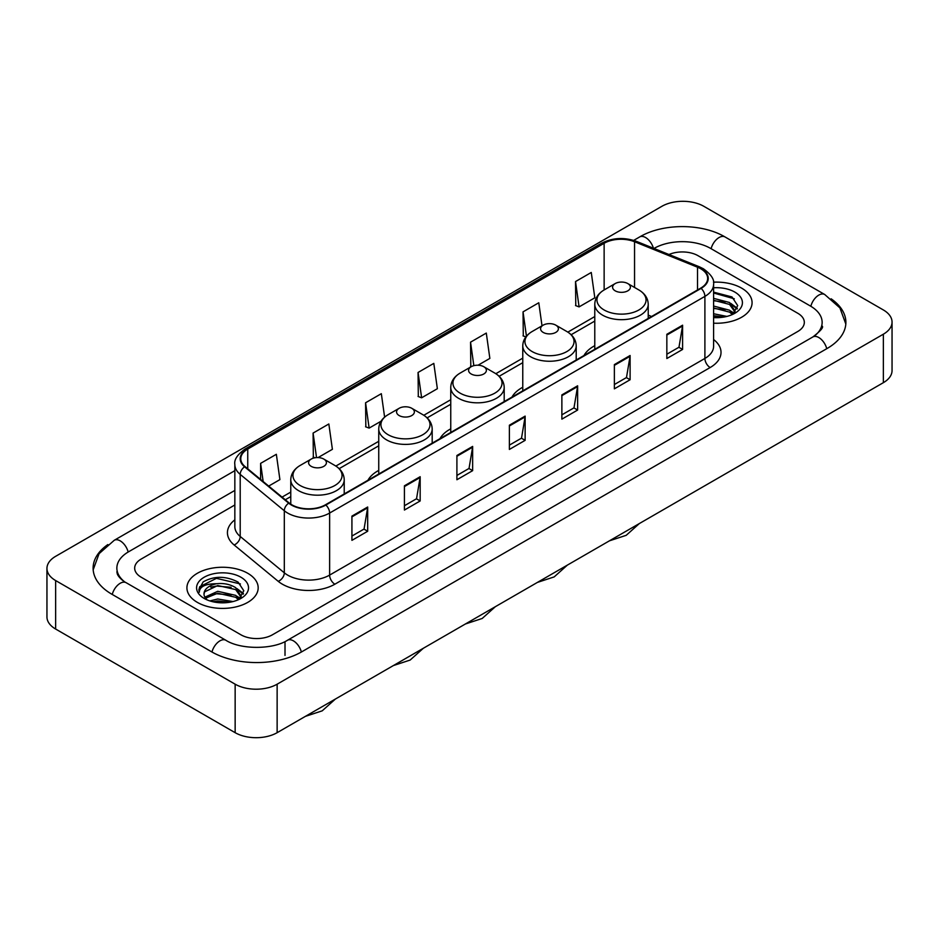 <?xml version="1.0" encoding="UTF-8"?>
<svg xmlns="http://www.w3.org/2000/svg" width="939" height="939" viewBox="0 0 939 939"><rect width="100%" height="100%" fill="white"/><g stroke="black" fill="none" stroke-linecap="round" stroke-linejoin="round"><path stroke-width="1.41" d="M378.746 470.404A39.344 22.712 0 0 0 367.947 480.252M450.755 428.83A39.344 22.712 0 0 0 439.957 438.677M522.765 387.255A39.344 22.712 0 0 0 511.966 397.103M594.774 345.681A39.344 22.712 0 0 0 583.976 355.529M741.646 288.144A35.623 20.576 0 0 0 713.452 282.181A35.623 20.576 0 0 1 741.646 288.144A35.623 20.576 0 0 1 752.08 302.687A35.623 20.576 0 0 0 741.646 288.144M247.743 573.283A35.623 20.576 0 0 0 208.916 568.823A35.623 20.576 0 0 0 186.92 587.826A35.623 20.576 0 0 0 197.354 602.38A35.623 20.576 0 0 0 236.182 606.84A35.623 20.576 0 0 0 258.178 587.826A35.623 20.576 0 0 0 247.743 573.283A35.623 20.576 0 0 0 208.916 568.823A35.623 20.576 0 0 0 186.92 587.826A35.623 20.576 0 0 0 197.354 602.38A35.623 20.576 0 0 0 236.182 606.84A35.623 20.576 0 0 0 258.178 587.826A35.623 20.576 0 0 0 247.743 573.283M700.705 268.742A23.757 13.709 180 0 1 707.654 278.437A23.757 13.709 180 0 1 700.705 288.132L325.422 504.806A23.757 13.709 180 0 1 289.177 502.975L245.079 466.613A23.757 13.709 180 0 1 240.783 458.748A23.757 13.709 180 0 1 247.743 449.053L604.129 243.283A23.757 13.709 180 0 1 634.553 241.746L697.524 267.204A23.757 13.709 180 0 1 700.705 268.742M701.116 268.507A24.344 14.062 0 0 0 697.877 266.922L634.893 241.464A24.344 14.062 0 0 0 603.718 243.037L247.321 448.807A24.344 14.062 0 0 0 244.586 466.812L288.684 503.163A24.344 14.062 0 0 0 325.845 505.041L701.116 288.379A24.344 14.062 0 0 0 701.116 268.507M351.925 516.11L351.925 540.348L367.677 531.251L367.677 507.013L351.925 516.11M351.925 536.052L364.062 529.044L367.618 507.823A5.939 3.427 -120 0 0 367.677 507.013M363.956 529.103L367.677 531.251M404.416 485.803L404.416 510.041L420.167 500.957L420.167 476.707L404.416 485.803M404.416 505.745L416.54 498.738L420.097 477.517A5.939 3.427 -120 0 0 420.167 476.707M416.435 498.809L420.167 500.957M456.906 455.497L456.906 479.747L472.646 470.65L472.646 446.412L456.906 455.497M456.906 475.439L469.031 468.444L472.587 447.21A5.939 3.427 -120 0 0 472.646 446.412M468.925 468.502L472.646 470.65M666.843 334.284L666.843 358.534L682.594 349.437L682.594 325.199L666.843 334.284M666.843 354.226L678.979 347.23L682.536 326.009A5.939 3.427 -120 0 0 682.594 325.199M678.874 347.289L682.594 349.437M614.364 364.59L614.364 388.84L630.104 379.743L630.104 355.505L614.364 364.59M614.364 384.532L626.489 377.537L630.046 356.304A5.939 3.427 -120 0 0 630.104 355.505M626.383 377.595L630.104 379.743M561.874 394.896L561.874 419.134L577.626 410.05L577.626 385.8L561.874 394.896M561.874 414.838L573.999 407.831L577.555 386.61A5.939 3.427 -120 0 0 577.626 385.8M573.893 407.89L577.626 410.05M509.384 425.203L509.384 449.441L525.136 440.344L525.136 416.106L509.384 425.203M509.384 445.133L521.521 438.137L525.077 416.916A5.939 3.427 -120 0 0 525.136 416.106M521.415 438.196L525.136 440.344M713.593 323.192A35.623 20.576 0 0 0 752.08 302.687A35.623 20.576 0 0 1 713.593 323.192M240.924 634.799A22.266 12.853 0 0 0 272.416 634.799L797.798 331.467A22.266 12.853 0 0 0 804.324 322.382A22.266 12.853 0 0 0 797.798 313.286L698.076 255.713A22.266 12.853 0 0 0 668.967 254.516A22.266 12.853 0 0 1 698.076 255.713L797.798 313.286A22.266 12.853 0 0 1 804.324 322.382A22.266 12.853 0 0 1 797.798 331.467L272.416 634.799A22.266 12.853 0 0 1 240.924 634.799L141.202 577.227L240.924 634.799M234.844 504.982L141.202 559.045A22.266 12.853 0 0 0 134.676 568.13A22.266 12.853 0 0 0 141.202 577.227A22.266 12.853 0 0 1 134.676 568.13A22.266 12.853 0 0 1 141.202 559.045L234.844 504.982M318.075 457.575L332.394 449.312L328.838 423.982L313.086 433.079L313.344 457.176M268.695 486.085L279.904 479.618L276.348 454.288L260.608 463.373L260.608 479.418M478.057 365.212L489.853 358.405L486.296 333.075L470.545 342.172L470.803 366.269M542.014 325.821L538.786 302.769L523.035 311.865L523.293 335.962M575.525 281.559L579.081 306.889L594.821 297.804L591.265 272.474L575.525 281.559L575.771 305.656M384.614 417.127L381.328 393.687L365.576 402.772L365.834 426.869M418.066 372.466L421.623 397.796L437.363 388.711L433.806 363.381L418.066 372.466L418.313 396.563M421.623 397.796L418.066 396.469M471.519 366.527L470.545 366.163M470.545 342.172L473.843 365.658M525.863 336.925L523.035 335.869M523.035 311.865L526.45 336.185M579.081 306.889L575.525 305.562M365.576 402.772L369.133 428.102L381.046 421.224M369.133 428.102L365.576 426.776M314.976 457.774L313.086 457.082M313.086 433.079L316.537 457.598M260.608 463.373L263.155 481.507M814.735 335.786A40.084 23.146 0 0 0 822.141 322.382A40.084 23.146 0 0 0 810.392 306.02L710.67 248.448A40.084 23.146 0 0 0 653.99 248.448L653.967 248.459M234.844 490.428L128.608 551.768A40.084 23.146 0 0 0 116.859 568.13A40.084 23.146 0 0 0 124.265 581.534M235.149 684.191A29.696 17.137 0 0 0 277.134 684.191L883.353 334.202A29.696 17.137 0 0 0 892.05 322.077A29.696 17.137 0 0 0 883.353 309.952L703.851 206.322A29.696 17.137 0 0 0 661.866 206.322L55.647 556.322A29.696 17.137 0 0 0 46.95 568.435A29.696 17.137 0 0 0 55.647 580.56L235.149 684.191L235.149 732.678A29.696 17.137 0 0 0 277.134 732.678L883.353 382.678A29.696 17.137 0 0 0 892.05 370.565L892.05 322.077M46.95 568.435L46.95 616.923A29.696 17.137 0 0 0 55.647 629.048L235.149 732.678M107.868 544.561A63.84 36.856 0 0 0 93.114 568.13A63.84 36.856 0 0 0 111.811 594.199L211.533 651.772A63.84 36.856 0 0 0 301.806 651.772L827.189 348.439A63.84 36.856 0 0 0 845.886 322.382A63.84 36.856 0 0 0 831.132 298.813M713.593 313.743L726.903 316.42M713.593 315.668L723.699 317.089M713.593 306.044L729.568 310.21L733.382 313.861M713.593 307.969L729.568 312.135L732.397 314.53M713.593 298.344L729.568 302.522L735.002 311.067L734.873 312.476M713.593 300.269L729.568 304.436L734.944 312.03M713.593 317.593A25.975 15.001 0 0 0 734.814 313.286A25.975 15.001 0 0 0 734.814 292.076A25.975 15.001 0 0 0 713.593 287.78M732.702 314.389L737.702 305.598L731.997 296.959L713.593 292.123M713.593 293.003L734.286 298.79M713.593 300.703L725.014 302.147M732.983 305.598L737.103 309.048M713.593 308.403L725.014 309.847M732.983 313.297L733.582 313.696M713.593 316.103L723.417 317.136M730.788 303.403L737.338 308.368M730.788 311.102L734.192 313.157M594.774 349.296L594.774 304.259A26.726 15.423 0 0 0 602.603 315.164A26.726 15.423 0 0 0 631.724 318.509A26.726 15.423 0 0 0 648.227 304.259C648.027 298.309 644.905 293.543 638.86 289.951L627.804 283.566A8.909 5.141 0 0 0 615.198 283.566A8.909 5.141 0 0 0 615.198 290.832A8.909 5.141 0 0 0 627.804 290.832A8.909 5.141 0 0 0 627.804 283.566L638.86 289.951A24.543 14.167 0 0 1 638.86 309.987A24.543 14.167 0 0 1 604.141 309.987A24.543 14.167 0 0 1 604.141 289.951L604.129 243.283M543.188 332.406A8.909 5.141 0 0 0 555.782 332.406A8.909 5.141 0 0 0 555.782 325.14L566.851 331.526A24.543 14.167 0 0 1 566.851 351.562A24.543 14.167 0 0 1 532.131 351.562A24.543 14.167 0 0 1 532.131 331.526C526.086 335.117 522.964 339.883 522.765 345.834A26.726 15.423 0 0 0 530.594 356.738A26.726 15.423 0 0 0 559.714 360.083A26.726 15.423 0 0 0 576.206 345.834C576.018 339.883 572.896 335.117 566.851 331.526L555.782 325.14A8.909 5.141 0 0 0 543.188 325.14A8.909 5.141 0 0 0 543.188 332.406M471.178 373.98A8.909 5.141 0 0 0 483.773 373.98A8.909 5.141 0 0 0 483.773 366.715L494.841 373.1A24.543 14.167 0 0 1 494.841 393.136A24.543 14.167 0 0 1 460.122 393.136A24.543 14.167 0 0 1 460.122 373.1C454.077 376.692 450.955 381.457 450.755 387.408A26.726 15.423 0 0 0 458.584 398.312A26.726 15.423 0 0 0 487.705 401.657A26.726 15.423 0 0 0 504.196 387.408C503.997 381.457 500.886 376.692 494.841 373.1L483.773 366.715A8.909 5.141 0 0 0 471.178 366.715A8.909 5.141 0 0 0 471.178 373.98M399.169 415.554A8.909 5.141 0 0 0 411.763 415.554A8.909 5.141 0 0 0 411.763 408.289L422.82 414.674A24.543 14.167 0 0 1 422.82 434.71A24.543 14.167 0 0 1 388.112 434.71A24.543 14.167 0 0 1 388.112 414.674C382.067 418.266 378.945 423.031 378.746 428.982A26.726 15.423 0 0 0 386.575 439.886A26.726 15.423 0 0 0 415.695 443.231A26.726 15.423 0 0 0 432.186 428.982C431.987 423.031 428.865 418.266 422.82 414.674L411.763 408.289A8.909 5.141 0 0 0 399.169 408.289A8.909 5.141 0 0 0 399.169 415.554M311.196 466.343A8.909 5.141 0 0 0 323.802 466.343A8.909 5.141 0 0 0 323.802 459.077L334.859 465.462A24.543 14.167 0 0 1 334.859 485.498A24.543 14.167 0 0 1 300.14 485.498A24.543 14.167 0 0 1 300.14 465.462C294.095 469.054 290.973 473.819 290.773 479.77A26.726 15.423 0 0 0 298.602 490.674A26.726 15.423 0 0 0 327.723 494.02A26.726 15.423 0 0 0 344.226 479.77C344.026 473.819 340.904 469.054 334.859 465.462L323.802 459.077A8.909 5.141 0 0 0 311.196 459.077A8.909 5.141 0 0 0 311.196 466.343M209.878 600.925L217.754 599L233.001 601.559M212.965 601.77L217.754 600.925L229.809 602.239M204.878 597.157L217.754 591.312L235.677 595.361L239.492 599M205.524 598.213L217.754 593.225L235.677 597.286L238.494 599.669M238.811 599.528L243.8 590.748L238.107 582.11C225.9 575.807 214.245 575.736 203.164 581.898L198.892 589.727L199.303 592.251C199.538 586.605 205.348 583.765 216.721 583.718A18.557 10.716 0 0 0 203.998 593.894A18.557 10.716 0 0 0 204.902 597.192L207.108 599.892M216.721 583.718C223.834 582.978 230.149 584.293 235.677 587.661L241.112 596.218L240.983 597.627M203.998 594.105L204.632 591.828L217.754 585.537L235.677 589.586L241.053 597.181M240.924 577.227A25.975 15.001 0 0 0 204.186 577.227A25.975 15.001 0 0 0 204.186 598.436A25.975 15.001 0 0 0 240.924 598.436A25.975 15.001 0 0 0 240.924 577.227M198.892 589.903L199.702 586.734L216.428 578.354L240.396 583.941M210.688 587.121L216.428 586.053L231.123 587.298M239.081 590.748L243.213 594.199M210.688 594.821L216.428 593.753L231.123 594.997M239.081 598.448L239.691 598.836M213.458 601.876L229.527 602.275M236.886 588.553L243.447 593.518M236.886 596.242L240.302 598.307M713.593 339.519A37.114 21.433 180 0 1 710.154 367.536L334.871 584.199A7.418 4.284 60 0 1 329.624 575.102L704.896 358.44A29.696 17.137 0 0 0 713.593 346.315L713.593 284.259A29.696 17.137 180 0 1 704.896 296.384A7.418 4.284 -120 0 0 701.116 288.379M334.871 584.199A37.114 21.433 180 0 1 282.393 584.199A37.114 21.433 180 0 1 278.226 581.335L234.128 544.972A37.114 21.433 180 0 1 234.844 519.83M287.639 575.102A29.696 17.137 0 0 0 329.624 575.102L329.624 513.046A29.696 17.137 180 0 1 284.306 510.757L240.208 474.395A29.696 17.137 180 0 1 234.844 464.559L234.844 526.626A29.696 17.137 0 0 0 240.208 536.462L284.306 572.813A29.696 17.137 0 0 0 287.639 575.102M713.593 284.259C714.591 279.622 711.175 274.446 703.358 268.742L699.461 266.84A7.418 3.474 112 0 0 697.877 266.922M699.461 266.84L636.489 241.382C624.189 237.039 612.521 237.673 601.476 243.283A7.418 4.284 60 0 1 603.718 243.037M247.321 448.807A7.418 4.284 -120 0 0 245.079 449.042C237.367 454.582 233.964 459.758 234.844 464.559M244.586 466.812A7.418 4.965 129.5 0 0 240.208 474.395L240.208 536.462A7.418 4.965 -50.5 0 1 234.128 544.972M636.489 241.382A7.418 3.474 112 0 0 634.893 241.464M288.684 503.163A7.418 4.965 129.5 0 0 284.306 510.757L284.306 572.813A7.418 4.965 -50.5 0 1 278.226 581.335M325.845 505.041A7.418 4.284 60 0 1 329.624 513.046L704.896 296.384L704.896 358.44A7.418 4.284 60 0 0 710.154 367.536M247.743 449.053L247.743 468.807M697.524 267.204L697.524 289.963M634.553 241.746L634.553 287.463M651.572 316.502L648.227 315.152M594.774 316.56L567.837 332.124M522.765 358.146L495.827 373.699M450.755 399.721L423.806 415.273M378.746 441.295L335.845 466.061M290.773 492.083L282.064 497.107M509.384 425.966L525.077 416.916M561.874 395.659L577.555 386.61M614.364 365.365L630.046 356.304M666.843 335.059L682.536 326.009M456.906 456.272L472.587 447.21M404.416 486.566L420.097 477.517M351.925 516.873L367.618 507.823M301.36 652.03A11.878 6.855 -120 0 0 293.414 640.856A11.878 6.855 -120 0 0 287.475 640.269C272.862 649.718 240.466 649.718 225.865 640.269L126.143 582.696C124.957 582.262 119.171 578.318 117.352 574.14L116.859 571.769M211.979 652.03A11.878 6.855 -60 0 1 219.926 640.856A11.878 6.855 -60 0 1 225.865 640.269M112.257 594.457A11.878 6.855 -60 0 1 120.204 583.283A11.878 6.855 -60 0 1 126.143 582.696M93.172 569.809L99.088 553.658L114.265 540.277A11.878 6.855 60 0 1 120.204 540.864A11.878 6.855 60 0 1 128.162 552.038M633.684 240.396L639.659 236.945A11.878 6.855 60 0 1 645.586 237.532A11.878 6.855 60 0 1 653.415 248.236M639.659 236.945C662.817 223.165 701.844 223.165 725.014 236.945A11.878 6.855 120 0 0 719.074 237.532A11.878 6.855 120 0 0 711.116 248.694M845.828 324.049L839.912 307.898L824.735 294.517A11.878 6.855 120 0 0 818.796 295.104A11.878 6.855 120 0 0 810.838 306.278M826.743 348.698A11.878 6.855 -120 0 0 818.796 337.535A11.878 6.855 -120 0 0 812.857 336.948L287.475 640.269M277.134 732.678L277.134 684.191M55.647 629.048L55.647 580.56M883.353 382.678L883.353 334.202M285.01 655.41L285.01 642.076M601.476 243.283L245.079 449.042M594.774 321.079L571.158 334.718M522.765 362.665L499.149 376.293M450.755 404.24L427.139 417.867M378.746 445.814L339.167 468.655M290.773 496.602L285.292 499.771M822.141 326.021C823.796 327.218 820.698 330.857 812.857 336.948M725.014 236.945L824.735 294.517M114.265 540.277L234.844 470.662M735.002 312.335L735.002 311.067M639.353 523.551L626.196 535.324L609.423 540.841M648.227 318.438L648.227 304.259M594.774 304.259C594.974 298.309 598.096 293.543 604.141 289.951L615.198 283.566M567.344 565.125L554.186 576.898L537.401 582.415M576.206 360.013L576.206 345.834M522.765 390.87L522.765 345.834M543.188 325.14L532.131 331.526M495.334 606.711L482.177 618.484L465.392 623.989M504.196 401.587L504.196 387.408M450.755 432.445L450.755 387.408M471.178 366.715L460.122 373.1M423.325 648.286L410.155 660.058L393.382 665.563M432.186 443.161L432.186 428.982M378.746 474.019L378.746 428.982M399.169 408.289L388.112 414.674M335.352 699.074L322.194 710.846L305.421 716.351M344.226 493.949L344.226 479.77M290.773 504.149L290.773 479.77M311.196 459.077L300.14 465.462M241.112 597.486L241.112 596.218"/></g></svg>
